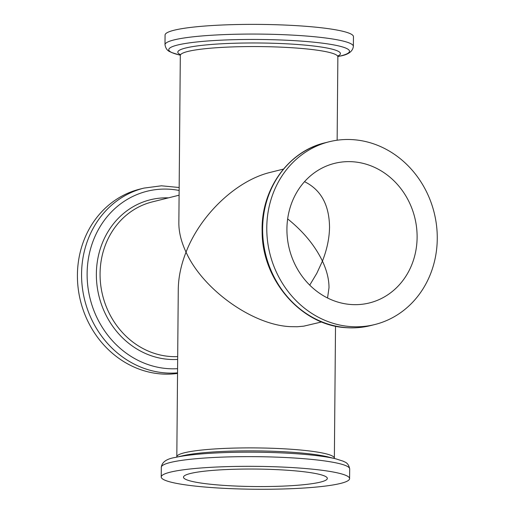 <?xml version="1.0" encoding="UTF-8"?>
<svg xmlns="http://www.w3.org/2000/svg" width="515" height="515" viewBox="0 0 515 515"><rect width="100%" height="100%" fill="white"/><g stroke="black" fill="none" stroke-linecap="round" stroke-linejoin="round"><path stroke-width="0.77" d="M327.546 297.985L329.001 287.75C329.034 279.439 326.845 270.555 322.435 261.105L316.809 273.317L309.74 285.123M285.999 470.15A71.926 8.742 0.5 0 1 327.334 478.429A71.926 8.742 0.5 0 1 255.337 486.546A71.926 8.742 0.5 0 1 183.488 477.173A71.926 8.742 0.5 0 1 285.999 470.15M334.383 458.479L334.364 458.183A78.776 9.579 0.5 0 0 289.089 449.112A78.776 9.579 0.5 0 0 176.812 456.805L178.274 289.321C178.422 277.379 181.01 264.987 186.044 252.144C202.788 289.404 252.414 324.914 290.157 326.639L297.136 326.755L303.715 326.169L321.675 321.939M352.64 161.755A71.926 64.645 -104 0 1 416.558 227.385A71.926 64.645 -104 0 1 369.474 302.923A71.926 64.645 -104 0 1 289.301 248.829A71.926 64.645 -104 0 1 334.563 163.364A71.926 64.645 -104 0 1 352.64 161.755M304.526 181.673C320.922 189.752 329.259 204.919 329.529 227.16C329.394 238.065 327.031 249.376 322.435 261.105C314.955 245.584 303.361 231.518 287.653 218.901M337.138 140.222L337.866 56.85A78.776 9.579 0.5 0 0 292.591 47.779A78.776 9.579 0.5 0 0 180.314 55.472L178.853 222.963C178.814 232.059 181.216 241.786 186.044 252.144C200.509 214.523 236.617 180.379 270.414 172.351L283.443 169.094M295.468 467.781A94.194 11.452 0.5 0 1 349.595 478.622A94.194 11.452 0.5 0 1 255.311 489.25A94.194 11.452 0.5 0 1 161.221 476.98A94.194 11.452 0.5 0 1 295.468 467.781M352.833 139.655A94.194 84.66 -104 0 1 436.54 225.602A94.194 84.66 -104 0 1 374.875 324.521A94.194 84.66 -104 0 1 269.892 253.689A94.194 84.66 -104 0 1 329.162 141.767A94.194 84.66 -104 0 1 352.833 139.655M299.324 25.834A94.194 11.452 0.5 0 1 353.457 36.674L353.367 46.363A94.194 11.452 -179.5 0 0 299.241 35.522A94.194 11.452 -179.5 0 0 164.993 44.715L165.077 35.033A94.194 11.452 0.5 0 1 299.324 25.834M177.54 373.433A94.194 84.66 -104 0 1 79.529 296.646A94.194 84.66 -104 0 1 139.803 189.134L143.955 188.097A94.194 84.66 76 0 0 82.291 287.016A94.194 84.66 76 0 0 165.991 372.957A94.194 84.66 76 0 0 177.546 372.86M293.975 453.573A90.383 10.989 0.5 0 1 335.967 458.871L327.92 456.889A81.319 9.888 -179.5 0 0 290.138 452.125A81.319 9.888 -179.5 0 0 183.276 455.627L175.197 457.468A90.383 10.989 0.5 0 1 293.975 453.573M349.595 478.622L349.685 468.94A94.194 11.452 -179.5 0 0 295.552 458.093A94.194 11.452 -179.5 0 0 161.311 467.292L161.221 476.98M347.052 327.669A94.194 84.66 76 0 0 370.723 325.557C362.882 327.514 354.893 328.229 346.762 327.701C301.668 325.892 261.8 280.179 262.141 231.293C260.86 189.874 288.02 151.352 325.01 142.81A94.194 84.66 76 0 0 263.352 241.728A94.194 84.66 76 0 0 347.052 327.669M337.885 56.553L339.482 56.187A90.383 10.989 -179.5 0 0 297.58 40.852A90.383 10.989 -179.5 0 0 194.142 42.269A90.383 10.989 -179.5 0 0 178.711 54.783L180.295 55.176M180.108 54.532A81.319 9.888 0.5 0 1 207.674 44.779A81.319 9.888 0.5 0 1 293.698 44.226A81.319 9.888 0.5 0 1 338.091 55.91M177.688 356.605A78.776 70.806 -104 0 1 101.217 288.477A78.776 70.806 -104 0 1 152.247 201.912L179.098 195.191M179.136 190.453A90.383 81.235 76 0 0 169.705 189.237A90.383 81.235 76 0 0 87.119 273.568A90.383 81.235 76 0 0 168.135 368.65A90.383 81.235 76 0 0 177.585 368.676M177.662 359.419A81.319 73.085 -104 0 1 96.505 279.703A81.319 73.085 -104 0 1 168.418 197.863M334.364 458.183L335.516 326.149M329.162 141.767L325.01 142.81M374.875 324.521L370.723 325.557M337.866 56.85L338.278 55.633M180.314 55.472L179.922 54.255M349.685 468.94C348.41 462.142 344.335 462.122 343.351 461.247L335.967 458.871M175.197 457.468C166.583 458.82 161.955 462.097 161.311 467.292M179.162 187.505L161.453 185.799L143.955 188.097M339.482 56.187C348.095 54.828 352.724 51.558 353.367 46.363M164.993 44.715C166.268 51.513 170.343 51.532 171.321 52.408L178.711 54.783"/></g></svg>
